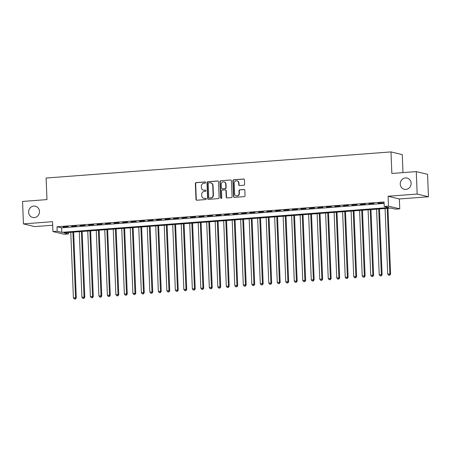 <?xml version="1.0" encoding="UTF-8"?>
<svg xmlns="http://www.w3.org/2000/svg" width="451" height="451" viewBox="0 0 451 451"><rect width="100%" height="100%" fill="white"/><g stroke="black" fill="none" stroke-linecap="round" stroke-linejoin="round"><path stroke-width="0.68" d="M205.617 182.503A0.62 0.581 -76.5 0 0 205.008 181.933L196.151 182.604A0.885 0.829 -76.5 0 0 195.351 183.546L195.988 199.41A0.885 0.829 -76.5 0 0 196.861 200.227L205.718 199.556A0.62 0.581 -76.5 0 0 205.836 198.339A0.62 0.581 -76.5 0 0 205.667 198.322L204.523 198.412A2.836 2.661 -76.5 0 1 201.744 195.79L201.687 194.471A2.836 2.661 -76.5 0 1 204.241 191.45L205.391 191.359A0.62 0.581 -76.5 0 0 205.509 190.142A0.62 0.581 -76.5 0 0 205.34 190.125L204.196 190.215A2.836 2.661 -76.5 0 1 201.411 187.593L201.36 186.274A2.836 2.661 -76.5 0 1 203.914 183.253L205.058 183.162A0.62 0.581 -76.5 0 0 205.617 182.503M205.008 181.933L205.318 182.001A0.62 0.581 -76.5 0 0 205.318 182.001L196.456 182.678A0.885 0.829 -76.5 0 0 195.655 183.619L196.292 199.483A0.885 0.829 -76.5 0 0 196.771 200.233M205.983 198.395A0.62 0.581 -76.5 0 0 205.972 198.395L204.523 198.412M205.34 190.125L205.645 190.198A0.62 0.581 -76.5 0 0 205.645 190.198L204.196 190.215M400.246 184.081A5.778 5.423 -76.5 0 0 404.333 189.29A5.778 5.423 -76.5 0 0 411.12 183.258A5.778 5.423 -76.5 0 0 407.033 178.049A5.778 5.423 -76.5 0 0 400.246 184.081M28.605 212.246A5.778 5.423 -76.5 0 0 32.692 217.455A5.778 5.423 -76.5 0 0 39.479 211.423A5.778 5.423 -76.5 0 0 35.392 206.214A5.778 5.423 -76.5 0 0 28.605 212.246M243.805 185.226A0.885 0.829 -76.5 0 0 244.6 184.279L244.419 179.831A0.885 0.829 -76.5 0 0 243.551 179.008L233.714 179.757A0.885 0.829 -76.5 0 0 232.913 180.699L233.55 196.563A0.885 0.829 -76.5 0 0 234.424 197.38L244.262 196.636A0.885 0.829 -76.5 0 0 245.062 195.695L244.842 190.316A0.885 0.829 -76.5 0 0 243.974 189.499L239.763 189.815A0.885 0.829 -76.5 0 0 238.962 190.762L239.069 193.428A2.373 2.227 -76.5 0 1 236.29 195.903A2.373 2.227 -76.5 0 1 234.61 193.767L234.193 183.32A2.373 2.227 -76.5 0 1 236.978 180.845A2.373 2.227 -76.5 0 1 238.652 182.982L238.72 184.724A0.885 0.829 -76.5 0 0 239.594 185.541L243.805 185.226M384.235 206.457L388.48 206.135L399.755 208.847L395.504 209.168L390.938 208.069L63.89 232.851L68.462 233.951L64.217 234.272L52.942 231.566L57.192 231.245L61.759 232.344L388.801 207.556L384.235 206.457L384.055 201.969L57.012 226.752L57.192 231.245M52.942 231.566L52.547 221.689L23.452 223.893L22.55 201.445L46.972 199.596L46.109 178.044L390.989 151.908L391.851 173.46L416.273 171.611L417.175 194.054L388.085 196.258L388.48 206.135M218.493 181.792A0.885 0.829 -76.5 0 0 217.624 180.975L207.781 181.719A0.885 0.829 -76.5 0 0 206.986 182.666L207.623 198.53A0.885 0.829 -76.5 0 0 208.492 199.348L218.329 198.603A0.885 0.829 -76.5 0 0 219.13 197.656L218.493 181.792M220.748 180.738L230.585 179.994A0.885 0.829 -76.5 0 1 231.459 180.812L232.096 196.675A0.885 0.829 -76.5 0 1 231.295 197.617L227.084 197.938A0.885 0.829 -76.5 0 1 226.216 197.121L225.957 190.688A0.885 0.829 -76.5 0 0 225.088 189.865L222.292 190.08A0.885 0.829 -76.5 0 0 221.497 191.027L221.762 197.724A0.62 0.581 -76.5 0 1 221.035 198.372A0.62 0.581 -76.5 0 1 220.595 197.809L219.953 181.68A0.885 0.829 -76.5 0 1 220.748 180.738L230.585 179.994M416.273 171.611L427.548 174.317L428.45 196.766L417.175 194.054M23.452 223.893L34.727 226.599L52.688 225.241M68.135 226.611L63.039 226.994L68.135 226.611M76.631 225.962L71.534 226.351L76.631 225.962M85.126 225.32L80.03 225.709L85.126 225.32M93.622 224.677L88.526 225.066L93.622 224.677M102.118 224.034L97.021 224.418L102.118 224.034M110.613 223.392L105.511 223.775L110.613 223.392M119.103 222.749L114.007 223.132L119.103 222.749M127.599 222.101L122.503 222.49L127.599 222.101M136.095 221.458L130.999 221.847L136.095 221.458M144.591 220.815L139.494 221.199L144.591 220.815M153.086 220.173L147.984 220.556L153.086 220.173M161.576 219.53L156.48 219.913L161.576 219.53M170.072 218.882L164.976 219.271L170.072 218.882M178.568 218.239L173.472 218.628L178.568 218.239M187.064 217.596L181.967 217.985L187.064 217.596M195.559 216.954L190.457 217.337L195.559 216.954M204.049 216.311L198.953 216.694L204.049 216.311M212.545 215.663L207.449 216.052L212.545 215.663M221.041 215.02L215.944 215.409L221.041 215.02M229.536 214.377L224.44 214.766L229.536 214.377M238.032 213.735L232.936 214.118L238.032 213.735M246.522 213.092L241.426 213.475L246.522 213.092M255.018 212.444L249.922 212.833L255.018 212.444M263.514 211.801L258.417 212.19L263.514 211.801M272.009 211.158L266.913 211.547L272.009 211.158M280.505 210.516L275.409 210.899L280.505 210.516M288.995 209.873L283.899 210.256L288.995 209.873M297.491 209.23L292.395 209.614L297.491 209.23M305.987 208.582L300.89 208.971L305.987 208.582M314.482 207.939L309.386 208.328L314.482 207.939M322.978 207.297L317.882 207.68L322.978 207.297M331.468 206.654L326.372 207.037L331.468 206.654M339.964 206.011L334.868 206.395L339.964 206.011M348.46 205.363L343.363 205.752L348.46 205.363M356.955 204.72L351.859 205.109L356.955 204.72M365.451 204.077L360.355 204.466L365.451 204.077M373.947 203.435L368.845 203.818L373.947 203.435M57.012 226.752L61.578 227.851L384.111 203.412M378.101 203.362L383.198 202.973L378.096 203.119M402.985 172.615L402.258 154.62L390.989 151.908M388.085 196.258L399.355 198.97L428.45 196.766M399.355 198.97L399.755 208.847M68.405 232.513L68.462 233.951M61.578 227.851L61.759 232.344M203.418 190.153L203.722 190.226A2.836 2.661 -76.5 0 0 204.5 190.288M203.745 198.35L204.049 198.423A2.836 2.661 -76.5 0 0 204.827 198.485M218.013 181.048A0.885 0.829 -76.5 0 0 217.929 181.048L208.086 181.792A0.885 0.829 -76.5 0 0 207.291 182.74L207.928 198.603A0.885 0.829 -76.5 0 0 208.407 199.348M208.751 182.886A0.62 0.581 -76.5 0 0 208.193 183.546L208.751 197.47A0.62 0.581 -76.5 0 0 209.36 198.045L210.566 197.95A2.836 2.661 -76.5 0 0 213.12 194.928L212.742 185.412A2.836 2.661 -76.5 0 0 209.957 182.796L208.751 182.886M209.191 198.028L209.495 198.102A0.62 0.581 -76.5 0 0 209.664 198.119L209.36 198.045M210.735 182.858L211.04 182.926A2.836 2.661 -76.5 0 1 213.047 185.485L213.424 195.001A2.836 2.661 -76.5 0 1 210.871 198.023L209.664 198.119M225.331 189.888L225.635 189.961A0.885 0.829 -76.5 0 1 226.261 190.762L226.52 197.194A0.885 0.829 -76.5 0 0 227 197.938M221.052 180.812A0.885 0.829 -76.5 0 0 220.257 181.753L220.9 197.882A0.62 0.581 -76.5 0 0 221.193 198.384M225.686 184.008A2.373 2.227 -76.5 0 0 224.012 181.871A2.373 2.227 -76.5 0 0 221.227 184.346L221.373 188.028A0.885 0.829 -76.5 0 0 222.247 188.845L225.038 188.636A0.885 0.829 -76.5 0 0 225.838 187.689L225.686 184.008L225.996 184.081A2.373 2.227 -76.5 0 0 224.316 181.945L224.012 181.871M222.005 188.828L222.309 188.901A0.885 0.829 -76.5 0 0 222.552 188.918L222.247 188.845M225.996 184.081L226.143 187.763A0.885 0.829 -76.5 0 1 225.342 188.71L222.552 188.918M236.978 180.845L237.282 180.919A2.373 2.227 -76.5 0 1 238.957 183.055L239.03 184.797A0.885 0.829 -76.5 0 0 239.504 185.541M236.29 195.903L236.595 195.976A2.373 2.227 -76.5 0 0 239.38 193.502L239.069 193.428M244.363 189.567A0.885 0.829 -76.5 0 0 244.279 189.572L240.067 189.888A0.885 0.829 -76.5 0 0 239.272 190.835L239.38 193.502M243.946 179.081A0.885 0.829 -76.5 0 0 243.856 179.081L234.018 179.831A0.885 0.829 -76.5 0 0 233.218 180.772L233.855 196.636A0.885 0.829 -76.5 0 0 234.334 197.386M70.779 232.333L73.412 297.84L76.298 297.863L73.654 232.113M75.176 298.951L74.325 299.019L75.48 299.024L75.176 298.951L75.537 297.683L72.904 232.169M74.325 299.019L73.412 297.84M76.298 297.863L75.48 299.024M79.275 231.69L81.907 297.198L84.794 297.22L82.15 231.47M83.666 298.308L82.821 298.37L83.971 298.382L83.666 298.308L84.033 297.04L81.4 231.526M82.821 298.37L81.907 297.198M84.794 297.22L83.971 298.382M87.77 231.042L90.403 296.555L93.289 296.578L90.645 230.827M92.162 297.666L91.316 297.728L92.466 297.739L92.162 297.666L92.523 296.397L89.896 230.884M91.316 297.728L90.403 296.555M93.289 296.578L92.466 297.739M96.266 230.399L98.899 295.912L101.779 295.935L99.141 230.185M100.658 297.023L99.806 297.085L100.962 297.096L100.658 297.023L101.018 295.749L98.386 230.241M99.806 297.085L98.899 295.912M101.779 295.935L100.962 297.096M104.762 229.756L107.389 295.27L110.275 295.292L107.637 229.536M109.153 296.38L108.302 296.442L109.458 296.448L109.153 296.38L109.514 295.106L106.881 229.598M108.302 296.442L107.389 295.27M110.275 295.292L109.458 296.448M113.252 229.114L115.884 294.627L118.771 294.644L116.127 228.894M117.649 295.732L116.798 295.8L117.953 295.805L117.649 295.732L118.01 294.464L115.377 228.95M116.798 295.8L115.884 294.627M118.771 294.644L117.953 295.805M121.747 228.471L124.38 293.979L127.267 294.001L124.623 228.251M126.139 295.089L125.293 295.157L126.449 295.163L126.139 295.089L126.505 293.821L123.873 228.307M125.293 295.157L124.38 293.979M127.267 294.001L126.449 295.163M130.243 227.828L132.876 293.336L135.762 293.359L133.118 227.608M134.635 294.447L133.789 294.509L134.939 294.52L134.635 294.447L134.996 293.178L132.369 227.665M133.789 294.509L132.876 293.336M135.762 293.359L134.939 294.52M138.739 227.18L141.372 292.693L144.252 292.716L141.614 226.966M143.13 293.804L142.279 293.866L143.435 293.877L143.13 293.804L143.491 292.53L140.864 227.022M142.279 293.866L141.372 292.693M144.252 292.716L143.435 293.877M147.235 226.537L149.862 292.051L152.748 292.073L150.11 226.317M151.626 293.161L150.775 293.223L151.931 293.235L151.626 293.161L151.987 291.887L149.354 226.379M150.775 293.223L149.862 292.051M152.748 292.073L151.931 293.235M155.725 225.895L158.357 291.408L161.244 291.425L158.605 225.675M160.122 292.513L159.271 292.581L160.426 292.586L160.122 292.513L160.483 291.245L157.85 225.731M159.271 292.581L158.357 291.408M161.244 291.425L160.426 292.586M164.22 225.252L166.853 290.76L169.739 290.782L167.095 225.032M168.612 291.87L167.766 291.938L168.922 291.944L168.612 291.87L168.978 290.602L166.346 225.088M167.766 291.938L166.853 290.76M169.739 290.782L168.922 291.944M172.716 224.609L175.349 290.117L178.235 290.14L175.591 224.389M177.108 291.228L176.262 291.29L177.412 291.301L177.108 291.228L177.469 289.959L174.841 224.446M176.262 291.29L175.349 290.117M178.235 290.14L177.412 291.301M181.212 223.961L183.845 289.474L186.725 289.497L184.087 223.747M185.603 290.585L184.752 290.647L185.908 290.658L185.603 290.585L185.964 289.311L183.337 223.803M184.752 290.647L183.845 289.474M186.725 289.497L185.908 290.658M189.708 223.318L192.335 288.832L195.221 288.854L192.583 223.104M194.099 289.942L193.248 290.004L194.404 290.016L194.099 289.942L194.46 288.668L191.827 223.16M193.248 290.004L192.335 288.832M195.221 288.854L194.404 290.016M198.198 222.676L200.83 288.189L203.717 288.212L201.078 222.456M202.595 289.294L201.744 289.362L202.899 289.367L202.595 289.294L202.956 288.026L200.323 222.512M201.744 289.362L200.83 288.189M203.717 288.212L202.899 289.367M206.693 222.033L209.326 287.541L212.212 287.563L209.568 221.813M211.091 288.651L210.239 288.719L211.395 288.725L211.091 288.651L211.451 287.383L208.819 221.869M210.239 288.719L209.326 287.541M212.212 287.563L211.395 288.725M215.189 221.39L217.822 286.898L220.708 286.921L218.064 221.17M219.581 288.009L218.735 288.071L219.885 288.082L219.581 288.009L219.941 286.74L217.314 221.227M218.735 288.071L217.822 286.898M220.708 286.921L219.885 288.082M223.685 220.742L226.317 286.255L229.198 286.278L226.56 220.528M228.076 287.366L227.225 287.428L228.381 287.439L228.076 287.366L228.437 286.097L225.81 220.584M227.225 287.428L226.317 286.255M229.198 286.278L228.381 287.439M232.18 220.099L234.808 285.613L237.694 285.635L235.056 219.885M236.572 286.723L235.721 286.785L236.876 286.797L236.572 286.723L236.933 285.449L234.3 219.941M235.721 286.785L234.808 285.613M237.694 285.635L236.876 286.797M240.671 219.457L243.303 284.97L246.19 284.993L243.551 219.237M245.068 286.075L244.216 286.143L245.372 286.148L245.068 286.075L245.429 284.806L242.796 219.299M244.216 286.143L243.303 284.97M246.19 284.993L245.372 286.148M249.166 218.814L251.799 284.322L254.685 284.344L252.041 218.594M253.563 285.432L252.712 285.5L253.868 285.506L253.563 285.432L253.924 284.164L251.292 218.65M252.712 285.5L251.799 284.322M254.685 284.344L253.868 285.506M257.662 218.171L260.295 283.679L263.181 283.702L260.537 217.951M262.054 284.79L261.208 284.857L262.358 284.863L262.054 284.79L262.42 283.521L259.787 218.008M261.208 284.857L260.295 283.679M263.181 283.702L262.358 284.863M266.158 217.523L268.79 283.036L271.671 283.059L269.033 217.309M270.549 284.147L269.698 284.209L270.854 284.22L270.549 284.147L270.91 282.878L268.283 217.365M269.698 284.209L268.79 283.036M271.671 283.059L270.854 284.22M274.653 216.88L277.28 282.394L280.167 282.416L277.528 216.666M279.045 283.504L278.194 283.566L279.349 283.578L279.045 283.504L279.406 282.23L276.773 216.722M278.194 283.566L277.28 282.394M280.167 282.416L279.349 283.578M283.149 216.238L285.776 281.751L288.663 281.774L286.024 216.018M287.541 282.862L286.689 282.924L287.845 282.935L287.541 282.862L287.901 281.587L285.269 216.08M286.689 282.924L285.776 281.751M288.663 281.774L287.845 282.935M291.639 215.595L294.272 281.108L297.158 281.125L294.514 215.375M296.036 282.213L295.185 282.281L296.341 282.287L296.036 282.213L296.397 280.945L293.764 215.431M295.185 282.281L294.272 281.108M297.158 281.125L296.341 282.287M300.135 214.952L302.768 280.46L305.654 280.483L303.01 214.732M304.526 281.571L303.681 281.638L304.831 281.644L304.526 281.571L304.893 280.302L302.26 214.789M303.681 281.638L302.768 280.46M305.654 280.483L304.831 281.644M308.631 214.31L311.263 279.817L314.144 279.84L311.506 214.09M313.022 280.928L312.177 280.99L313.327 281.001L313.022 280.928L313.383 279.659L310.756 214.146M312.177 280.99L311.263 279.817M314.144 279.84L313.327 281.001M317.126 213.661L319.753 279.175L322.64 279.197L320.001 213.447M321.518 280.285L320.667 280.347L321.822 280.359L321.518 280.285L321.879 279.011L319.246 213.503M320.667 280.347L319.753 279.175M322.64 279.197L321.822 280.359M325.622 213.019L328.249 278.532L331.135 278.555L328.497 212.804M330.014 279.643L329.162 279.705L330.318 279.716L330.014 279.643L330.374 278.368L327.742 212.861M329.162 279.705L328.249 278.532M331.135 278.555L330.318 279.716M334.112 212.376L336.745 277.889L339.631 277.912L336.987 212.156M338.509 278.994L337.658 279.062L338.814 279.068L338.509 278.994L338.87 277.726L336.237 212.212M337.658 279.062L336.745 277.889M339.631 277.912L338.814 279.068M342.608 211.733L345.24 277.241L348.127 277.264L345.483 211.513M346.999 278.352L346.154 278.419L347.304 278.425L346.999 278.352L347.366 277.083L344.733 211.57M346.154 278.419L345.24 277.241M348.127 277.264L347.304 278.425M351.103 211.091L353.736 276.598L356.623 276.621L353.979 210.871M355.495 277.709L354.649 277.771L355.8 277.782L355.495 277.709L355.856 276.44L353.229 210.927M354.649 277.771L353.736 276.598M356.623 276.621L355.8 277.782M359.599 210.442L362.226 275.956L365.113 275.978L362.474 210.228M363.991 277.066L363.14 277.128L364.295 277.139L363.991 277.066L364.352 275.792L361.719 210.284M363.14 277.128L362.226 275.956M365.113 275.978L364.295 277.139M368.095 209.8L370.722 275.313L373.608 275.335L370.97 209.585M372.487 276.424L371.635 276.486L372.791 276.497L372.487 276.424L372.847 275.149L370.215 209.642M371.635 276.486L370.722 275.313M373.608 275.335L372.791 276.497M376.585 209.157L379.218 274.67L382.104 274.693L379.46 208.937M380.982 275.775L380.131 275.843L381.287 275.849L380.982 275.775L381.343 274.507L378.71 208.993M380.131 275.843L379.218 274.67M382.104 274.693L381.287 275.849M385.081 208.514L387.713 274.022L390.6 274.045L387.956 208.294M389.472 275.133L388.627 275.2L389.777 275.206L389.472 275.133L389.839 273.864L387.206 208.351M388.627 275.2L387.713 274.022M390.6 274.045L389.777 275.206M205.972 198.395L205.667 198.322M196.292 199.483L195.988 199.41M195.655 183.619L195.351 183.546M196.456 182.678L196.151 182.604M207.928 198.603L207.623 198.53M207.291 182.74L206.986 182.666M208.086 181.792L207.781 181.719M217.929 181.048L217.624 180.975M210.871 198.023L210.566 197.95M213.424 195.001L213.12 194.928M213.047 185.485L212.742 185.412M226.52 197.194L226.216 197.121M226.261 190.762L225.957 190.688M220.9 197.882L220.595 197.809M220.257 181.753L219.953 181.68M225.342 188.71L225.038 188.636M226.143 187.763L225.838 187.689M239.03 184.797L238.72 184.724M238.957 183.055L238.652 182.982M239.272 190.835L238.962 190.762M240.067 189.888L239.763 189.815M244.279 189.572L243.974 189.499M233.855 196.636L233.55 196.563M233.218 180.772L232.913 180.699M234.018 179.831L233.714 179.757M243.856 179.081L243.551 179.008"/></g></svg>
